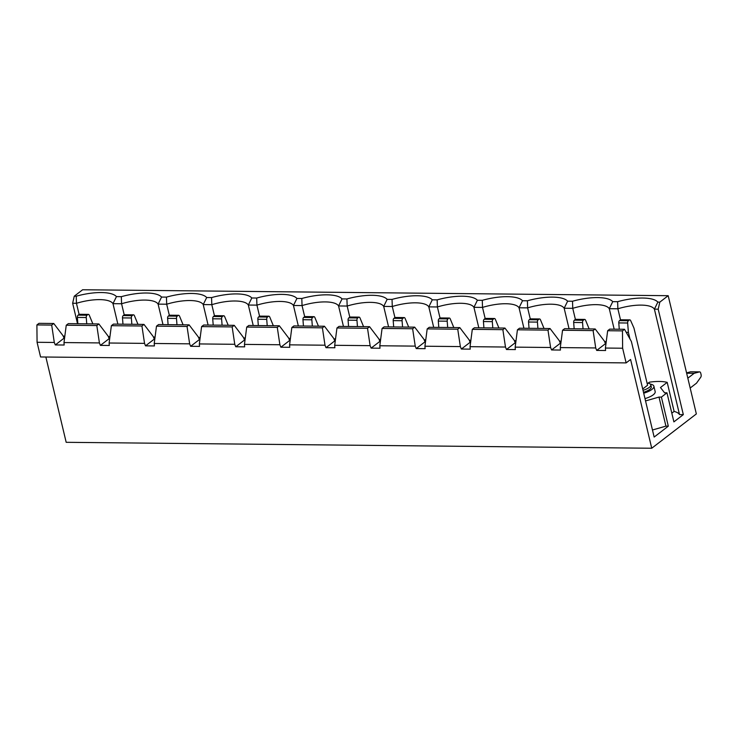 <?xml version="1.0" encoding="UTF-8"?>
<svg xmlns="http://www.w3.org/2000/svg" width="738" height="738" viewBox="0 0 738 738"><rect width="100%" height="100%" fill="white"/><g stroke="black" fill="none" stroke-linecap="round" stroke-linejoin="round"><path stroke-width="1.11" d="M643.019 390.337A10.747 3.589 -13.4 0 0 650.805 384.849A10.747 3.589 -13.4 0 0 647.069 383.096M643.49 392.312A10.747 3.589 -13.4 0 0 651.276 386.823L650.805 384.849M643.702 393.197A13.432 4.493 -13.4 0 0 653.886 386.195A13.432 4.493 -13.4 0 0 650.381 384.147M644.994 398.612A13.432 4.493 -13.4 0 0 655.178 391.62L653.886 386.195M626.128 362.902L630.584 359.471L651.737 448.243L696.349 413.926L668.185 295.689L82.628 289.757L74.27 296.187L76.217 296.206A35.461 11.854 166.6 0 1 116.456 296.611L121.336 296.667A35.461 11.854 166.6 0 1 161.567 297.073L166.456 297.119A35.461 11.854 166.6 0 1 206.686 297.534L211.575 297.58A35.461 11.854 166.6 0 1 251.806 297.986L256.695 298.041A35.461 11.854 166.6 0 1 296.925 298.447L301.805 298.493A35.461 11.854 166.6 0 1 342.045 298.899L346.925 298.955A35.461 11.854 166.6 0 1 387.155 299.36L392.044 299.407A35.461 11.854 166.6 0 1 432.274 299.822L437.164 299.868A35.461 11.854 166.6 0 1 477.394 300.274L482.283 300.329A35.461 11.854 166.6 0 1 522.513 300.735L527.393 300.781A35.461 11.854 166.6 0 1 567.633 301.187L572.513 301.242A35.461 11.854 166.6 0 1 612.743 301.648L617.632 301.694A35.461 11.854 166.6 0 1 657.862 302.11L659.818 302.128L658.204 309.194L683.323 414.627L673.895 421.878L666.967 392.81L661.396 397.099L668.314 426.167L654.154 437.062L631.387 341.491L624.514 329.286L609.726 329.13L607.669 330.725L605.4 348.05L622.632 348.225L626.128 362.902L40.572 356.971L37.075 342.284L54.298 342.46L51.688 325.08L36.9 324.932L37.075 342.284M575.391 319.416L572.753 308.327L564.164 308.244A30.092 10.055 -13.4 0 0 527.633 307.875L519.045 307.783A30.092 10.055 -13.4 0 0 482.514 307.414L473.934 307.331A30.092 10.055 -13.4 0 0 437.394 306.962L428.815 306.87A30.092 10.055 -13.4 0 0 392.284 306.501L383.695 306.418A30.092 10.055 -13.4 0 0 347.164 306.039L338.576 305.956A30.092 10.055 -13.4 0 0 302.045 305.587L293.456 305.495A30.092 10.055 -13.4 0 0 256.925 305.126L248.337 305.043A30.092 10.055 -13.4 0 0 211.806 304.674L203.227 304.582A30.092 10.055 -13.4 0 0 166.687 304.213L158.107 304.13L162.987 324.6M620.51 319.877L617.872 308.788L609.284 308.705A30.092 10.055 -13.4 0 0 572.753 308.327L572.513 301.242M612.743 301.648L609.284 308.705L614.164 329.176M561.138 341.057L559.561 341.288M530.271 318.964L527.633 307.875L527.393 300.781M567.633 301.187L564.164 308.244L569.044 328.724M516.019 340.605L514.451 340.836M485.152 318.502L482.514 307.414L482.283 300.329M522.513 300.735L519.045 307.783L523.925 328.262M470.899 340.144L469.331 340.375M440.042 318.05L437.394 306.962L437.164 299.868M477.394 300.274L473.934 307.331L478.805 327.81M425.789 339.692L424.212 339.923M394.922 317.589L392.284 306.501L392.044 299.407M432.274 299.822L428.815 306.87L433.695 327.349M380.67 339.231L379.092 339.462M349.803 317.128L347.164 306.039L346.925 298.955M387.155 299.36L383.695 306.418L388.575 326.888M335.55 338.77L333.973 339M304.683 316.676L302.045 305.587L301.805 298.493M342.045 298.899L338.576 305.956L343.456 326.436M290.431 338.318L288.853 338.548M259.564 316.215L256.925 305.126L256.695 298.041M296.925 298.447L293.456 305.495L298.337 325.975M245.311 337.856L243.743 338.087M214.454 315.763L211.806 304.674L211.575 297.58M251.806 297.986L248.337 305.043L253.217 325.523M200.201 337.404L198.623 337.635M169.334 315.301L166.687 304.213L166.456 297.119M206.686 297.534L203.227 304.582L208.098 325.061M155.081 336.943L153.504 337.174M605.4 348.05L605.584 350.513L596.701 350.421L605.455 343.687L604.468 341.214L595.16 328.982L564.607 328.678L562.55 330.264L593.103 330.578L595.16 328.982M559.349 340.762L560.345 343.225L551.59 349.96L550.594 347.497L515.17 347.137L517.43 329.803L519.497 328.216L550.05 328.53L559.349 340.762M514.229 340.301L515.225 342.764L506.471 349.508L505.475 347.035L470.051 346.675L472.311 329.351L474.377 327.764L504.93 328.069L514.229 340.301M469.11 339.84L470.106 342.312L461.351 349.046L460.355 346.583L424.931 346.223L427.191 328.89L429.258 327.303L459.811 327.617L469.11 339.84M423.999 339.388L424.987 341.851L416.232 348.585L415.236 346.122L379.812 345.762L382.081 328.438L384.138 326.842L414.691 327.155L423.999 339.388M378.88 338.926L379.867 341.399L371.113 348.133L370.125 345.661L334.701 345.301L336.962 327.976L339.019 326.39L369.572 326.694L378.88 338.926M333.76 338.474L334.757 340.938L325.993 347.672L325.006 345.209L289.582 344.849L291.842 327.515L293.909 325.928L324.462 326.242L333.76 338.474M288.641 338.013L289.637 340.476L280.883 347.22L279.886 344.747L244.463 344.388L246.723 327.063L248.789 325.476L279.342 325.781L288.641 338.013M243.522 337.552L244.518 340.024L235.763 346.759L234.767 344.295L199.343 343.936L201.603 326.602L203.67 325.015L234.223 325.329L243.522 337.552M198.411 337.1L199.398 339.563L190.644 346.297L189.648 343.834L154.224 343.474L156.493 326.15L158.55 324.554L189.103 324.868L198.411 337.1M153.292 336.639L154.279 339.111L145.524 345.845L144.537 343.373L109.113 343.013L111.373 325.689L113.431 324.102L143.984 324.406L153.292 336.639M234.223 325.329L232.156 326.916L201.603 326.602M156.493 326.15L187.037 326.454L189.103 324.868M279.342 325.781L277.276 327.368L246.723 327.063M324.462 326.242L322.395 327.829L291.842 327.515M369.572 326.694L367.515 328.29L336.962 327.976M414.691 327.155L412.625 328.742L382.081 328.438M459.811 327.617L457.744 329.203L427.191 328.89M504.93 328.069L502.864 329.655L472.311 329.351M550.05 328.53L547.983 330.117L517.43 329.803M232.156 326.916L234.767 344.295M187.037 326.454L189.648 343.834M277.276 327.368L279.886 344.747M322.395 327.829L325.006 345.209M367.515 328.29L370.125 345.661M412.625 328.742L415.236 346.122M457.744 329.203L460.355 346.583M502.864 329.655L505.475 347.035M547.983 330.117L550.594 347.497M596.701 350.421L595.714 347.949L560.29 347.589L562.55 330.264M595.714 347.949L593.103 330.578M190.644 346.297L199.528 346.39L199.343 343.936M145.524 345.845L154.408 345.938L154.224 343.474M100.405 345.384L109.169 338.65L108.172 336.187L98.864 323.954L96.807 325.541L99.418 342.921L100.405 345.384L109.289 345.476L109.113 343.013M99.418 342.921L63.994 342.561L64.169 345.015L55.295 344.932L54.298 342.46M551.59 349.96L560.465 350.052L560.29 347.589M506.471 349.508L515.345 349.591L515.17 347.137M461.351 349.046L470.235 349.139L470.051 346.675M416.232 348.585L425.116 348.677L424.931 346.223M371.113 348.133L379.996 348.225L379.812 345.762M325.993 347.672L334.877 347.764L334.701 345.301M280.883 347.22L289.757 347.303L289.582 344.849M235.763 346.759L244.647 346.851L244.463 344.388M111.373 325.689L141.927 326.002L143.984 324.406M141.927 326.002L144.537 343.373M161.567 297.073L158.107 304.13A30.092 10.055 -13.4 0 0 121.576 303.752L112.988 303.669L117.868 324.148M124.215 314.849L121.576 303.752L121.336 296.667M109.962 336.482L108.385 336.712M98.864 323.954L68.32 323.641L66.254 325.227L63.994 342.561M96.807 325.541L66.254 325.227M116.456 296.611L112.988 303.669A30.092 10.055 -13.4 0 0 76.457 303.3L72.647 303.263L77.527 323.733M642.697 388.991L647.577 385.236L633.97 328.096L630.695 320.679A2.149 1.208 90.6 0 0 629.763 319.868A2.149 1.208 90.6 0 0 629.265 320.052L620.39 319.96L619.514 320.633L628.389 320.726L629.265 320.052M645.547 400.937L659.006 397.072L665.925 426.14L652.466 429.996M665.925 426.14L668.314 426.167M683.323 414.627L679.514 414.581A30.092 10.055 -13.4 0 0 674.117 411.417L671.829 413.188M55.295 344.932L64.049 338.189L63.053 335.725L53.754 323.493L38.966 323.345L36.9 324.932M53.754 323.493L51.688 325.08M79.095 314.388L76.457 303.3L76.217 296.206M45.867 357.017L66.18 442.311L651.737 448.243M668.185 295.689L659.818 302.128M658.204 309.194L654.403 309.157L679.514 414.581M624.514 329.286L622.457 330.873L607.669 330.725M622.457 330.873L622.632 348.225M72.647 303.263L74.27 296.187M648.065 383.225L649.431 382.173A30.092 10.055 166.6 0 1 667.198 382.358L674.117 411.417M657.862 302.11L654.403 309.157A30.092 10.055 -13.4 0 0 617.872 308.788L617.632 301.694M63.265 336.26L64.843 336.03M604.68 341.749L606.258 341.519M667.198 382.358L660.473 387.524L664.578 392.782L666.967 392.81M659.006 397.072L661.396 397.099M86.983 315.237L87.859 314.554L78.975 314.471L78.099 315.144L86.983 315.237A2.149 1.208 90.6 0 0 86.254 317.524L86.743 323.834M87.859 314.554A2.149 1.208 90.6 0 1 88.348 314.379A2.149 1.208 90.6 0 1 89.28 315.191L92.859 323.89M77.859 323.742L77.37 317.432A2.149 1.208 -89.4 0 1 78.099 315.144M78.975 314.471A2.149 1.208 -89.4 0 1 79.464 314.287L88.348 314.379M628.389 320.726A2.149 1.208 90.6 0 0 627.66 323.013L628.389 332.386L629.957 338.945M619.274 329.231L618.785 322.921A2.149 1.208 -89.4 0 1 619.514 320.633M620.39 319.96A2.149 1.208 -89.4 0 1 620.879 319.775L629.763 319.868M628.389 332.386L626.248 332.358M686.571 372.875L690.565 371.804A2.149 1.208 -89.4 0 1 690.759 371.786A2.149 1.208 -89.4 0 1 690.943 371.814M690.187 388.022L696.515 383.16L700.731 377.256A2.149 1.208 90.6 0 0 701.1 374.71L700.731 373.17A2.149 1.208 90.6 0 0 699.633 371.878A2.149 1.208 90.6 0 0 699.449 371.897L694.163 373.308L687.834 378.17M694.163 373.308L686.654 373.225M132.102 315.689L132.978 315.015L124.095 314.923L123.218 315.596L132.102 315.689A2.149 1.208 90.6 0 0 131.364 317.977L131.853 324.286M132.978 315.015A2.149 1.208 90.6 0 1 133.467 314.84A2.149 1.208 90.6 0 1 134.399 315.643L137.978 324.351M122.978 324.194L122.49 317.894A2.149 1.208 -89.4 0 1 123.218 315.596M124.095 314.923A2.149 1.208 -89.4 0 1 124.584 314.748L133.467 314.84M177.212 316.15L178.089 315.477L169.214 315.384L168.338 316.058L177.212 316.15A2.149 1.208 90.6 0 0 176.483 318.438L176.972 324.748M178.089 315.477A2.149 1.208 90.6 0 1 178.587 315.292A2.149 1.208 90.6 0 1 179.518 316.104L183.098 324.803M168.098 324.655L167.609 318.346A2.149 1.208 -89.4 0 1 168.338 316.058M169.214 315.384A2.149 1.208 -89.4 0 1 169.703 315.2L178.587 315.292M222.332 316.602L223.208 315.929L214.324 315.836L213.448 316.519L222.332 316.602A2.149 1.208 90.6 0 0 221.603 318.89L222.092 325.2M223.208 315.929A2.149 1.208 90.6 0 1 223.697 315.753A2.149 1.208 90.6 0 1 224.638 316.565L228.217 325.264M213.208 325.117L212.719 318.807A2.149 1.208 -89.4 0 1 213.448 316.519M214.324 315.836A2.149 1.208 -89.4 0 1 214.823 315.661L223.697 315.753M267.451 317.063L268.328 316.39L259.444 316.298L258.568 316.971L267.451 317.063A2.149 1.208 90.6 0 0 266.722 319.351L267.211 325.661M268.328 316.39A2.149 1.208 90.6 0 1 268.816 316.205A2.149 1.208 90.6 0 1 269.748 317.017L273.328 325.726M258.328 325.569L257.839 319.259A2.149 1.208 -89.4 0 1 258.568 316.971M259.444 316.298A2.149 1.208 -89.4 0 1 259.933 316.122L268.816 316.205M312.571 317.515L313.447 316.842L304.563 316.759L303.687 317.432L312.571 317.515A2.149 1.208 90.6 0 0 311.842 319.812L312.331 326.122M313.447 316.842A2.149 1.208 90.6 0 1 313.936 316.667A2.149 1.208 90.6 0 1 314.868 317.478L318.447 326.178M303.447 326.03L302.958 319.72A2.149 1.208 -89.4 0 1 303.687 317.432M304.563 316.759A2.149 1.208 -89.4 0 1 305.052 316.574L313.936 316.667M357.69 317.977L358.567 317.303L349.683 317.211L348.806 317.884L357.69 317.977A2.149 1.208 90.6 0 0 356.952 320.264L357.45 326.574M358.567 317.303A2.149 1.208 90.6 0 1 359.055 317.128A2.149 1.208 90.6 0 1 359.987 317.93L363.566 326.639M348.567 326.482L348.078 320.172A2.149 1.208 -89.4 0 1 348.806 317.884M349.683 317.211A2.149 1.208 -89.4 0 1 350.172 317.036L359.055 317.128M402.8 318.438L403.677 317.764L394.802 317.672L393.926 318.346L402.8 318.438A2.149 1.208 90.6 0 0 402.072 320.726L402.561 327.035M403.677 317.764A2.149 1.208 90.6 0 1 404.175 317.58A2.149 1.208 90.6 0 1 405.107 318.392L408.686 327.091M393.686 326.943L393.197 320.633A2.149 1.208 -89.4 0 1 393.926 318.346M394.802 317.672A2.149 1.208 -89.4 0 1 395.291 317.488L404.175 317.58M447.92 318.89L448.796 318.216L439.913 318.124L439.036 318.807L447.92 318.89A2.149 1.208 90.6 0 0 447.191 321.178L447.68 327.488M448.796 318.216A2.149 1.208 90.6 0 1 449.285 318.041A2.149 1.208 90.6 0 1 450.226 318.853L453.805 327.552M438.796 327.404L438.307 321.095A2.149 1.208 -89.4 0 1 439.036 318.807M439.913 318.124A2.149 1.208 -89.4 0 1 440.411 317.949L449.285 318.041M493.039 319.351L493.916 318.678L485.032 318.585L484.156 319.259L493.039 319.351A2.149 1.208 90.6 0 0 492.311 321.639L492.8 327.949M493.916 318.678A2.149 1.208 90.6 0 1 494.405 318.493A2.149 1.208 90.6 0 1 495.346 319.305L498.925 328.013M483.916 327.856L483.427 321.547A2.149 1.208 -89.4 0 1 484.156 319.259M485.032 318.585A2.149 1.208 -89.4 0 1 485.53 318.41L494.405 318.493M538.159 319.803L539.035 319.13L530.152 319.047L529.275 319.72L538.159 319.803A2.149 1.208 90.6 0 0 537.43 322.1L537.919 328.41M539.035 319.13A2.149 1.208 90.6 0 1 539.524 318.954A2.149 1.208 90.6 0 1 540.456 319.766L544.035 328.465M529.035 328.318L528.546 322.008A2.149 1.208 -89.4 0 1 529.275 319.72M530.152 319.047A2.149 1.208 -89.4 0 1 530.64 318.862L539.524 318.954M583.278 320.264L584.155 319.591L575.271 319.499L574.395 320.172L583.278 320.264A2.149 1.208 90.6 0 0 582.55 322.552L583.038 328.862M584.155 319.591A2.149 1.208 90.6 0 1 584.644 319.416A2.149 1.208 90.6 0 1 585.575 320.218L589.155 328.927M574.155 328.77L573.666 322.46A2.149 1.208 -89.4 0 1 574.395 320.172M575.271 319.499A2.149 1.208 -89.4 0 1 575.76 319.323L584.644 319.416M699.449 371.897L690.565 371.804M627.66 323.013L618.785 322.921M86.254 317.524L77.37 317.432M131.364 317.977L122.49 317.894M176.483 318.438L167.609 318.346M221.603 318.89L212.719 318.807M266.722 319.351L257.839 319.259M311.842 319.812L302.958 319.72M356.952 320.264L348.078 320.172M402.072 320.726L393.197 320.633M447.191 321.178L438.307 321.095M492.311 321.639L483.427 321.547M537.43 322.1L528.546 322.008M582.55 322.552L573.666 322.46M690.759 371.786L699.633 371.878"/></g></svg>
